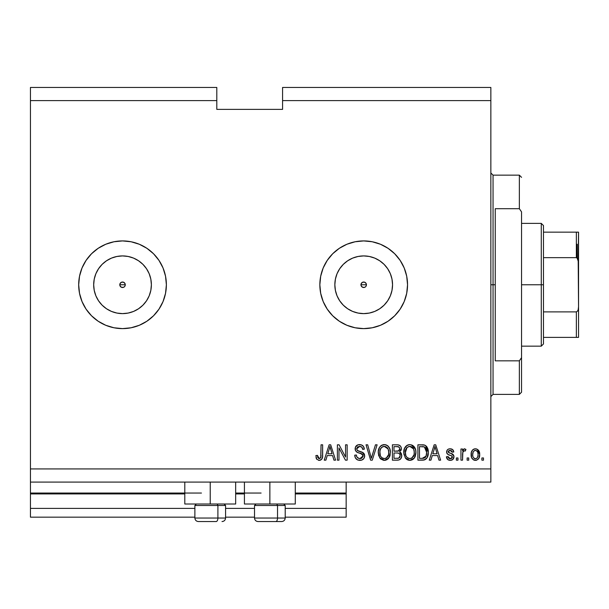 <?xml version="1.0" encoding="UTF-8"?>
<svg xmlns="http://www.w3.org/2000/svg" width="609" height="609" viewBox="0 0 609 609"><rect width="100%" height="100%" fill="white"/><g stroke="black" fill="none" stroke-linecap="round" stroke-linejoin="round"><path stroke-width="0.91" d="M346.156 517.163L285.21 517.163L346.156 517.163L346.156 508.393L285.21 508.393L346.156 508.393L346.156 493.922L295.289 493.922L346.156 493.922L346.156 517.163M254.516 517.163L225.574 517.163L254.516 517.163M194.88 517.163L30.45 517.163L194.88 517.163M254.516 508.393L225.574 508.393L254.516 508.393M194.88 508.393L30.45 508.393L30.45 517.163L30.45 508.393L194.88 508.393M244.43 493.922L235.66 493.922L244.43 493.922M30.45 493.115L30.45 493.922L184.793 493.922L30.45 493.922L30.45 508.393L30.45 493.046L184.793 493.046M346.156 493.046L346.156 482.084L346.156 493.046L295.289 493.046L346.156 493.046L346.156 493.922L346.156 493.115M261.094 493.046L235.66 493.046L261.094 493.046M201.457 493.046L30.45 493.046L30.45 482.084L30.45 493.046M362.599 282.256L361.183 283.672M361.137 283.779L361.137 285.758M362.705 287.326L363.695 287.509A2.74 2.74 0 0 1 360.954 284.768A2.74 2.74 0 0 1 363.695 282.028L362.705 282.211M361.183 285.865L362.599 287.281M121.435 282.256L120.019 283.672M119.973 283.779L119.973 285.758M121.541 287.326L122.531 287.509A2.74 2.74 0 0 1 119.79 284.768A2.74 2.74 0 0 1 122.531 282.028L121.541 282.211M120.019 285.865L121.435 287.281M116.905 313.064L122.531 313.62A28.851 28.851 0 0 1 93.679 284.768A28.851 28.851 0 0 1 122.531 255.917L128.156 256.473L133.569 258.109L138.563 260.781L142.932 264.367L146.518 268.736L149.19 273.73L150.826 279.143L151.382 284.768L150.826 290.394L149.19 295.807L146.518 300.8L142.932 305.17L138.563 308.755L133.569 311.427L128.156 313.064L122.531 313.62L116.905 313.064L111.493 311.427L106.499 308.755L102.129 305.17L98.544 300.8L95.872 295.807L94.235 290.394L93.679 284.768L94.235 279.143L95.872 273.73L98.544 268.736L102.129 264.367L106.499 260.781L111.493 258.109L116.905 256.473L122.531 255.917A28.851 28.851 0 0 1 151.382 284.768A28.851 28.851 0 0 1 122.531 313.62L128.156 313.064M358.069 313.064L363.695 313.62A28.851 28.851 0 0 1 334.843 284.768A28.851 28.851 0 0 1 363.695 255.917L369.32 256.473L374.733 258.109L379.727 260.781L384.096 264.367L387.682 268.736L390.354 273.73L391.99 279.143L392.546 284.768L391.99 290.394L390.354 295.807L387.682 300.8L384.096 305.17L379.727 308.755L374.733 311.427L369.32 313.064L363.695 313.62L358.069 313.064L352.657 311.427L347.663 308.755L343.293 305.17L339.708 300.8L337.036 295.807L335.399 290.394L334.843 284.768L335.399 279.143L337.036 273.73L339.708 268.736L343.293 264.367L347.663 260.781L352.657 258.109L358.069 256.473L363.695 255.917A28.851 28.851 0 0 1 392.546 284.768A28.851 28.851 0 0 1 363.695 313.62L369.32 313.064M323.196 301.577A43.848 43.848 0 0 0 363.68 328.616A43.848 43.848 0 0 1 319.847 284.768A43.848 43.848 0 0 1 363.695 240.92A43.848 43.848 0 0 0 327.261 260.37M327.216 260.446A43.848 43.848 0 0 0 323.196 267.96M323.173 268.021A43.848 43.848 0 0 0 320.692 276.189M320.684 276.242A43.848 43.848 0 0 0 319.847 284.723M319.847 284.814A43.848 43.848 0 0 0 320.684 293.294L319.847 284.768L320.692 276.212L323.181 267.99L327.239 260.408L332.689 253.763L339.335 248.312L346.917 244.255L355.138 241.765L363.695 240.92L372.251 241.765L380.473 244.255L388.055 248.312L394.701 253.763L400.151 260.408L404.209 267.99L406.698 276.212L407.543 284.768L406.698 293.325L404.209 301.546L400.151 309.128L394.701 315.774L388.055 321.225L380.473 325.282L372.251 327.771L363.695 328.616L355.138 327.771L346.917 325.282L339.335 321.225L332.689 315.774L327.239 309.128L323.181 301.546L320.692 293.325M320.692 293.348A43.848 43.848 0 0 0 323.173 301.516M86.09 309.159A43.848 43.848 0 0 0 122.516 328.616A43.848 43.848 0 0 1 78.683 284.768A43.848 43.848 0 0 1 122.531 240.92A43.848 43.848 0 0 0 86.09 260.378M82.017 268.006A43.848 43.848 0 0 0 79.528 276.212L82.017 267.99L86.075 260.408A43.848 43.848 0 0 0 82.025 267.975M79.528 293.325A43.848 43.848 0 0 0 82.017 301.531L79.528 293.325L78.683 284.768L79.528 276.212M82.025 301.562A43.848 43.848 0 0 0 86.052 309.098M235.66 504.008L184.793 504.008L210.227 504.008L210.227 482.084L210.227 504.008L235.66 504.008L235.66 482.084M295.289 504.008L244.43 504.008L269.863 504.008L269.863 482.084L269.863 504.008L295.289 504.008L295.289 482.084M364.791 287.281L365.636 286.71L364.745 287.303L362.644 287.303L361.16 285.819L361.16 283.718L362.644 282.233L364.745 282.233L366.23 283.718L366.23 285.819L365.59 286.748M361.16 283.718L362.644 282.233M123.627 287.281L124.472 286.71L123.581 287.303L121.48 287.303L119.996 285.819L119.996 283.718L121.48 282.233L123.581 282.233L125.066 283.718L125.066 285.819L124.426 286.748M30.45 87.452L216.804 87.452L30.45 87.452L30.45 100.607L216.804 100.607L216.804 87.452L216.804 100.607L30.45 100.607L30.45 468.93L490.854 468.93L490.854 100.607L282.576 100.607L282.576 109.376L216.804 109.376L216.804 100.607L216.804 109.376L282.576 109.376L282.576 100.607L490.854 100.607L490.854 87.452L282.576 87.452L490.854 87.452L490.854 468.93L30.45 468.93L30.45 482.084L490.854 482.084L30.45 482.084L30.45 87.452M86.075 260.408L91.525 253.763L98.171 248.312L105.753 244.255L113.974 241.765L122.531 240.92L131.087 241.765L139.309 244.255L146.891 248.312L153.537 253.763L158.987 260.408L163.045 267.99L165.534 276.212L166.379 284.768L165.534 293.325L163.045 301.546L158.987 309.128L153.537 315.774L146.891 321.225L139.309 325.282L131.087 327.771L122.531 328.616L113.974 327.771L105.753 325.282L98.171 321.225L91.525 315.774L86.075 309.128L82.017 301.546M338.977 460.16L338.977 447.942L338.977 460.16L337.386 460.16L337.386 444.814L339.084 444.814L345.554 457.047L345.554 444.814L347.153 444.814L347.153 460.16L345.448 460.16L338.977 447.942L345.448 460.16L347.153 460.16L347.153 444.814L345.554 444.814L345.554 457.047L339.084 444.814L337.386 444.814L337.386 460.16L338.977 460.16L337.386 460.16L337.386 444.814L339.084 444.814M359.858 460.358C362.797 460.275 364.41 458.783 364.692 455.89L363.893 458.508L361.685 460.107L357.841 460.039L355.504 458.12L354.727 455.174L356.318 454.976L357.125 457.321L359.28 458.508L361.67 458.242L363.048 456.506L362.317 454.2L356.996 452.19L355.42 450.401L355.428 447.128L357.879 444.859L361.396 444.897L363.451 446.405L364.296 449.198L362.698 449.396L361.845 447.189L359.63 446.405L357.597 446.976L356.745 449.275L357.765 450.797L363.322 452.822L364.692 455.89L362.325 452.228L357.217 450.416L356.722 448.856L359.63 446.405C361.533 446.481 362.553 447.478 362.698 449.396L364.296 449.198C364.068 446.283 362.5 444.76 359.576 444.616C356.844 444.715 355.359 446.115 355.123 448.818C355.39 451.223 356.767 452.632 359.264 453.035C361.343 453.187 362.621 454.154 363.093 455.935L359.995 458.569C357.749 458.425 356.524 457.23 356.318 454.976L354.727 455.174C354.918 458.432 356.63 460.16 359.858 460.358L359.34 460.343M372.038 455.943L375.456 444.814L377.108 444.814L372.274 460.16L370.63 460.16L366.039 444.814L367.684 444.814L371.368 458.364L375.456 444.814L377.108 444.814L375.456 444.814L371.368 458.364L367.684 444.814L366.039 444.814L370.63 460.16L372.274 460.16L370.63 460.16L366.039 444.814L367.684 444.814L371.368 458.364M384.325 460.358L380.671 458.958L378.608 455.448L378.311 451.269L379.582 447.257L381.615 445.308L385.025 444.654L387.667 445.735L389.737 448.605L390.399 452.502L389.577 456.758L386.875 459.757L384.325 460.358L388.839 458.014L390.399 452.502C390.514 448.041 388.496 445.407 384.332 444.616C380.092 445.43 378.06 448.125 378.242 452.693L379.795 457.953L384.652 460.351M405.312 457.953L409.834 460.358L407.261 459.742L405.723 458.478L403.843 454.078L404.445 448.513L407.124 445.308L409.842 444.616L412.514 445.301L414.516 447.196L415.749 450.424L415.833 453.956L414.752 457.405L412.384 459.757L409.834 460.358L414.348 458.014L415.917 452.502C416.031 448.041 414.006 445.407 409.842 444.616C405.602 445.43 403.569 448.125 403.759 452.693L405.305 457.953M468.732 457.968L468.732 460.16L467.133 460.16L467.133 457.968L468.732 457.968L467.133 457.968L467.133 460.16L468.732 460.16L467.133 460.16L467.133 457.968L468.732 457.968L468.732 460.16L468.732 457.968M479.694 454.466L478.819 458.425L476.428 460.237L473.475 459.864L471.587 457.565L471.305 452.563L472.66 449.899L474.403 448.917L476.398 448.917L478.111 449.884L479.214 451.528L479.694 454.466C479.823 451.254 478.392 449.366 475.408 448.803C472.378 449.381 470.947 451.307 471.122 454.58C470.955 457.839 472.386 459.772 475.408 460.358C478.476 459.757 479.9 457.793 479.694 454.466L477.327 449.29M316.771 459.277L319.169 460.358L316.771 459.277L315.858 455.578L317.456 455.38L317.829 457.641L318.735 458.486L319.763 458.493L320.737 457.656L321.042 444.814L322.641 444.814L322.526 456.986L321.56 459.407L319.169 460.358C321.788 459.841 322.945 458.128 322.641 455.227L322.641 444.814L321.042 444.814L320.836 457.405L319.245 458.569L317.456 455.38L315.858 455.578L316.634 459.072M430.928 460.16L432.268 455.578L430.928 460.16L429.269 460.16L434.171 444.814L435.724 444.814L440.627 460.16L438.975 460.16L437.627 455.578L432.268 455.578L437.627 455.578L438.975 460.16L440.627 460.16L435.724 444.814L434.171 444.814L429.269 460.16L430.928 460.16L429.269 460.16L434.171 444.814L435.724 444.814L440.627 460.16L438.975 460.16M453.971 456.423L452.921 459.414L450.576 460.351L447.821 459.635L446.405 456.773L448.003 456.575L448.681 458.181L449.876 458.737L451.071 458.676L452.228 457.77L452.023 456.019L447.874 454.39L446.686 452.685L447.181 450.089L448.194 449.221L450.142 448.803L452.67 449.602L453.781 451.992L452.19 452.19L451.596 450.85L449.861 450.409L448.384 451.109L448.331 452.289L453.005 454.329L453.979 456.758C453.804 454.74 452.639 453.598 450.493 453.324L448.704 452.685L448.201 451.756L450.203 450.394L452.19 452.19L453.781 451.992C453.484 449.899 452.274 448.841 450.142 448.803C447.996 448.825 446.816 449.891 446.61 451.985C446.998 453.994 448.3 455.136 450.515 455.403L452.023 456.019L452.388 457.032L450.317 458.767L448.003 456.575L446.405 456.773C446.694 459.049 447.965 460.244 450.211 460.358L450.211 460.358C452.548 460.275 453.804 459.072 453.979 456.758L453.971 457.131M457.968 457.968L457.968 460.16L456.377 460.16L456.377 457.968L457.968 457.968L456.377 457.968L456.377 460.16L457.968 460.16L456.377 460.16L456.377 457.968L457.968 457.968L457.968 460.16L457.968 457.968M462.832 452.091L462.551 460.16L460.96 460.16L460.96 449L462.551 449L462.551 450.782L464.073 448.848L465.938 449.396L465.345 450.995L464.058 450.812L463.076 451.52L462.551 454.375L462.832 452.091L464.264 450.789L465.345 450.995L465.938 449.396L464.439 448.803L462.551 450.782L462.551 449L460.96 449L460.96 460.16L462.551 460.16L460.96 460.16L460.96 449L462.551 449M483.477 457.968L483.477 460.16L481.886 460.16L481.886 457.968L483.477 457.968L481.886 457.968L481.886 460.16L483.477 460.16L481.886 460.16L481.886 457.968L483.477 457.968L483.477 460.16L483.477 457.968M425.645 445.582L428.272 452.403L427.061 457.732L424.481 459.886L417.903 460.16L417.903 444.814L423.468 444.867L425.645 445.575L427.564 448.148L428.272 452.403C428.523 449.137 427.32 446.701 424.671 445.095L417.903 444.814L417.903 460.16L422.433 460.16L417.903 460.16L417.903 444.814M401.065 453.05L401.742 456.118L400.539 459.049L398.499 460.054L392.394 460.16L392.394 444.814L397.959 444.852L400.159 445.765L401.065 447.09L401.339 449.145L399.649 451.886L401.285 453.431L401.765 455.654L399.649 451.886L401.361 448.673C401.133 446.115 399.732 444.829 397.152 444.814L392.394 444.814L392.394 460.16L397.121 460.16L392.394 460.16L392.394 444.814L397.152 444.814M325.891 460.16L327.231 455.578L325.891 460.16L324.232 460.16L329.134 444.814L330.687 444.814L335.589 460.16L333.938 460.16L332.59 455.578L327.231 455.578L332.59 455.578L333.938 460.16L335.589 460.16L330.687 444.814L329.134 444.814L324.232 460.16L325.891 460.16L324.232 460.16L329.134 444.814L330.687 444.814L335.589 460.16L333.938 460.16M490.854 482.084L490.854 468.93L490.854 482.084M282.576 87.452L282.576 100.607L282.576 87.452M316.505 458.851L316.307 458.432M316.132 457.907L316.033 457.488M315.858 455.578L317.456 455.38L317.479 455.89M317.814 457.595L318.652 458.455M320.616 457.854L319.558 458.539M320.836 457.405L320.973 456.681M321.004 456.385L321.042 455.349M321.042 444.814L322.641 444.814L322.61 456.118M322.427 457.542L322.138 458.501M322.062 458.668L321.811 459.095M321.552 459.414L320.418 460.16M320.052 460.267L319.611 460.335M319.169 460.358L318.492 460.305M316.033 457.504L316.155 457.968M322.054 458.684L322.526 456.986M434.811 447.143L434.232 449.32L434.948 446.412L437.102 453.781L432.786 453.781L434.232 449.32L432.786 453.781L437.102 453.781L434.948 446.412L434.803 447.173M435.663 449.046L435.504 448.498M446.77 458.174L447.31 459.117M447.09 458.813L446.549 457.481M446.405 456.773L448.003 456.575L448.079 457.009M448.247 457.526L448.681 458.181M449.792 458.722L451.132 458.661M452.388 457.032L451.292 455.661M452.023 456.019L450.515 455.403M449.861 455.205L449.351 455.03M447.333 453.933L446.983 453.454M446.93 453.347L446.686 452.7M447.181 450.089L447.638 449.594M451.475 448.978L452.091 449.229M451.482 448.985L453.126 450.081M453.781 451.992L452.19 452.19L451.924 451.277M450.942 450.493L448.879 450.66M451.14 453.522L453.888 455.829M453.591 458.524L451.794 460.107M452.335 459.856L450.949 460.313M453.005 454.329L451.787 453.743M447.874 454.39L449.168 454.969M450.317 458.767L449.876 458.737M465.938 449.396L465.078 450.911M465.345 450.995L463.852 450.866M463.335 451.193L464.043 450.812M462.551 460.16L462.566 453.796M474.883 460.328L474.403 460.237M473.901 460.069L473.467 459.856M471.305 456.567L471.168 455.593M471.122 454.58L471.13 454.07M471.518 451.764L472.005 450.721M471.473 451.908L472.028 450.675M472.66 449.899L473.041 449.571M474.114 449L474.906 448.825M475.934 448.833L476.383 448.909M479.656 455.486L479.679 454.976M479.253 457.496L478.179 459.239M476.794 460.13L475.918 460.335M478.819 458.425L479.062 457.976M478.758 450.645L478.111 449.884M474.403 448.917L473.467 449.29M474.16 450.774L473.216 451.886L472.713 454.573C472.531 452.358 473.414 450.964 475.37 450.394C477.372 450.934 478.286 452.327 478.095 454.573L477.768 452.297M477.989 455.981L478.095 454.573C478.286 456.788 477.403 458.181 475.446 458.767L476.984 458.105M472.896 456.362L472.744 455.273M476.071 450.5L474.586 450.538M477.837 452.502L477.25 451.353M477.578 451.855L476.055 450.493M477.091 451.162L476.383 450.622M476.733 458.326L477.601 457.268L478.095 454.915M477.319 457.724L477.593 457.268M477.7 457.047L477.844 456.621M473.589 457.846L475.446 458.767C473.437 458.227 472.523 456.826 472.713 454.573L472.744 453.888M423.461 444.867L422.235 444.814M423.636 444.882L424.07 444.943M423.712 460.061L422.433 460.16C426.597 459.529 428.546 456.948 428.272 452.403M428.211 453.781L427.861 455.814M427.815 455.966L427.647 456.461M427.64 456.484L427.853 455.821M426.673 458.333L426.247 458.828M425.607 459.369L424.503 459.879M424.481 459.886L423.795 460.054M427.084 447.173L426.452 446.298M426.483 450.112L425.249 447.539M426.589 450.82L426.658 451.596L426.589 450.82M426.673 451.992L426.064 456.133L426.559 454.169M425.478 457.184L426.064 456.133L422.235 458.364L424.26 458.075M419.502 458.364L419.502 446.61L424.366 446.915L419.502 446.61L419.502 458.364L422.235 458.364L419.502 458.364M425.303 447.6L424.366 446.915L426.673 452.38L426.604 453.812L426.665 452.86M425.828 448.331L425.554 447.904M423.164 458.318L423.628 458.25M423.727 458.227L425.341 457.344M403.775 451.985L403.759 452.693M403.82 451.231L404.026 449.899M404.033 449.868L404.445 448.506M405.092 447.265L406.881 445.461M405.099 447.25L405.99 446.176M407.124 445.316L405.997 446.169M407.139 445.308L407.756 445.004M408.433 444.783L409.492 444.623M411.227 444.783L415.437 449.115M415.094 448.239L415.848 451.124M415.894 453.225L415.917 452.502M415.475 455.745L414.942 457.062M413.534 458.942L412.392 459.757M411.151 460.214L410.603 460.313M409.073 460.313L407.276 459.749M407.246 459.726L406.203 458.973M412.384 459.757L413.465 458.996M413.93 458.531L414.348 458.014M414.516 447.196L413.808 446.298M413.831 446.321L412.514 445.301M410.161 446.42L411.052 446.587L408.776 446.542L406.911 447.623L408.776 446.542M413.374 448.445L411.052 446.587L412.62 447.516M406.972 447.569L405.35 452.715C405.107 449.176 406.606 447.075 409.857 446.405L413.656 448.985L414.318 452.457C414.493 455.89 412.993 457.922 409.819 458.569L411.859 458.029L414.128 454.573L413.762 455.783M411.859 458.029L413.366 456.552L414.135 454.52M408.799 458.44L407.421 457.762L409.819 458.569C406.736 457.968 405.251 456.019 405.35 452.715L405.876 455.745L405.358 452.167L406.028 448.902M405.663 449.929L405.845 449.335L405.663 449.929M414.051 450.158L413.024 447.95M414.128 454.573L414.234 451.124L413.519 448.711M414.219 451.01L414.074 450.249M410.877 458.44L411.372 458.272M405.868 455.722L406.964 457.367M407.018 457.42L406.363 456.651M409.301 458.531L410.352 458.531M397.974 444.852L398.362 444.905M399.504 445.286L400.151 445.758L399.504 445.286M400.258 445.864L400.669 446.374M400.159 445.765L401.057 447.075M401.065 447.105L401.293 447.859M401.27 449.564L400.943 450.5M400.174 452.16L400.615 452.51M397.121 460.16C400.083 460.138 401.636 458.63 401.765 455.654L401.734 455.083M401.696 456.575L401.742 456.118M401.696 456.583L401.095 458.311L399.809 459.62L400.532 459.057M398.035 460.115L397.601 460.153M398.499 460.054L399.809 459.62M399.375 457.77L400.098 456.438L399.961 454.481L398.72 453.218L396.931 452.982C398.918 452.852 399.999 453.751 400.166 455.669C399.999 453.751 398.918 452.852 396.931 452.982L393.993 452.982L396.931 452.982M400.098 456.438L400.166 455.669L398.697 458.174L399.633 457.496M399.702 449.617L399.77 448.924L398.377 451.048L393.993 451.193L393.993 446.61L396.596 446.61C398.507 446.367 399.557 447.135 399.77 448.924L399.268 447.318L397.289 446.618M398.027 446.686L393.993 446.61L393.993 451.193L398.75 450.888M398.377 451.048L399.656 449.8M393.993 458.364L393.993 452.982L393.993 458.364L398.697 458.174L393.993 458.364M398.141 458.311L398.697 458.174M396.802 451.193L397.593 451.17M398.986 450.744L399.702 449.609L399.565 447.805M399.268 447.318L398.834 446.945M397.175 446.618L396.596 446.61M378.242 452.693L378.265 453.385M378.303 451.277L378.265 451.977M378.311 451.239L378.516 449.891M379.582 447.25L380.488 446.169L379.582 447.257M380.496 446.161L381.363 445.461M381.607 445.316L382.246 445.004M382.939 444.783L383.601 444.654M383.624 444.654L384.332 444.616M384.682 444.623L385.238 444.684M385.71 444.783L386.357 444.996L385.71 444.783M387.667 445.742L388.253 446.252M390.095 449.739L388.999 447.173M389.029 447.227L389.402 447.874M389.745 448.627L389.927 449.122M390.384 451.802L390.399 452.502M390.217 454.679L390.064 455.395M389.958 455.745L389.425 457.062M387.948 459.011L385.109 460.313M383.548 460.313L380.686 458.973M380.214 458.478L380.671 458.958M385.634 460.214L388.42 458.531M388.314 446.321L386.997 445.301M381.615 445.308L380.488 446.169M384.652 446.42L385.543 446.587L383.267 446.542L381.401 447.623L382.262 446.945M387.864 448.445L385.543 446.587L387.103 447.508M380.115 450.074L379.841 452.715C379.59 449.176 381.097 447.075 384.348 446.405L388.139 448.985L388.808 452.457C388.984 455.89 387.484 457.922 384.309 458.569L386.342 458.029L388.611 454.573L388.253 455.783M386.342 458.029L387.849 456.552L388.626 454.52M383.289 458.44L381.912 457.762L384.309 458.569C381.226 457.968 379.734 456.019 379.841 452.715L380.359 455.745L379.879 451.627M380.518 448.902L379.932 451.079M383.228 446.549L382.741 446.709M381.462 447.569L380.161 449.899M388.534 450.158L387.514 447.95M388.611 454.573L388.725 451.124L388.009 448.711M388.709 451.01L388.565 450.249M385.36 458.44L385.855 458.272M380.359 455.722L381.455 457.367M381.5 457.42L380.853 456.651M372.274 460.16L377.108 444.814L372.274 460.16M357.81 460.023L357.384 459.841M354.727 455.174L356.318 454.976L356.417 455.684M357.94 458.014L357.437 457.641M358.572 458.326L359.63 458.547M359.637 458.547L360.566 458.531M360.711 458.516L361.129 458.432M363.086 456.225L363.078 455.608M363.017 455.288L360.528 453.401L361.761 453.85M358.488 452.807L358.876 452.921M357.346 452.373L357.727 452.533M355.283 450.005L355.192 449.617M355.428 447.128L355.9 446.283M356.402 445.727L355.648 446.663M357.087 445.217L357.696 444.92M360.498 444.677L362.332 445.339M363.444 446.397L362.987 445.864M363.969 447.402L364.197 448.262M364.296 449.198L362.698 449.396L362.621 448.795M360.825 446.572L362.028 447.402M361.472 446.884L359.104 446.435M357.94 446.755L357.354 447.196M357.597 446.976L356.767 448.323M356.729 448.589L356.745 449.275M358.1 450.957L358.922 451.239M358.381 451.063L358.777 451.193M358.884 451.231L359.287 451.338M360.353 451.604L361.008 451.779M363.322 452.822L364.075 453.652M364.677 455.601L364.669 456.354M364.608 456.826L363.9 458.493M363.877 458.531L363.413 459.079M363.268 459.224L362.561 459.726M361.677 460.115L360.787 460.305L361.685 460.107M360.322 460.343L360.779 460.305M364.555 454.74L364.365 454.192M345.554 444.814L347.153 444.814L347.153 460.16L345.448 460.16M329.416 448.597L329.911 446.412L332.065 453.781L327.756 453.781L329.195 449.32L327.756 453.781L332.065 453.781L330.322 447.996M330.626 449.046L330.466 448.498M329.911 446.412L329.606 447.874M435.359 447.996L435.252 447.6M435.146 447.204L434.948 446.412M475.713 450.416L475.02 450.416M474.137 458.356L474.761 458.661M475.096 458.744L475.789 458.737M425.074 457.603L426.353 455.22M426.46 454.756L426.604 453.812M426.498 450.203L426.399 449.739M425.021 447.333L424.108 446.816M423.841 446.747L422.197 446.61M409.857 446.405L409.309 446.443M406.911 447.623L406.241 448.49M414.272 453.522L414.234 451.124M397.152 458.364L397.936 458.333M384.348 446.405L383.799 446.443M381.401 447.623L380.732 448.49M383.799 458.531L384.842 458.531M388.763 453.522L388.725 451.124M122.546 328.616A43.848 43.848 0 0 0 158.972 309.159M159.01 309.098A43.848 43.848 0 0 0 163.037 301.562M163.045 301.531A43.848 43.848 0 0 0 165.534 293.325M165.534 276.212A43.848 43.848 0 0 0 163.045 268.006M163.037 267.975A43.848 43.848 0 0 0 159.01 260.439M158.972 260.378A43.848 43.848 0 0 0 122.546 240.92M113.974 241.765L122.531 240.92A43.848 43.848 0 0 1 166.379 284.768A43.848 43.848 0 0 1 122.531 328.616L131.087 327.771M363.71 328.616A43.848 43.848 0 0 0 400.136 309.151M400.166 309.106A43.848 43.848 0 0 0 407.543 284.784M407.543 284.753A43.848 43.848 0 0 0 400.166 260.431L404.209 267.99M400.136 260.386A43.848 43.848 0 0 0 363.71 240.92M355.138 241.765L363.695 240.92A43.848 43.848 0 0 1 407.543 284.768A43.848 43.848 0 0 1 363.695 328.616L372.251 327.771M332.689 253.763L327.239 260.408M379.727 308.755L384.096 305.17L387.682 300.8M391.99 290.394L392.546 284.768L391.99 279.143M387.682 268.736L384.096 264.367L379.727 260.781M369.32 256.473L363.695 255.917L358.069 256.473M347.663 260.781L343.293 264.367L339.708 268.736M335.399 279.143L334.843 284.768L335.399 290.394M339.708 300.8L343.293 305.17L347.663 308.755M364.745 282.233L366.23 283.718L366.23 285.819M364.745 287.303L362.644 287.303L361.16 285.819M138.563 308.755L142.932 305.17L146.518 300.8M150.826 290.394L151.382 284.768L150.826 279.143M146.518 268.736L142.932 264.367L138.563 260.781M128.156 256.473L122.531 255.917L116.905 256.473M106.499 260.781L102.129 264.367L98.544 268.736M94.235 279.143L93.679 284.768L94.235 290.394M98.544 300.8L102.129 305.17L106.499 308.755M123.581 282.233L125.066 283.718L125.066 285.819M123.581 287.303L121.48 287.303L119.996 285.819M119.996 283.718L121.48 282.233M125.043 283.672L123.627 282.256M123.52 282.211L122.531 282.028A2.74 2.74 0 0 1 125.271 284.768A2.74 2.74 0 0 1 122.531 287.509L123.52 287.326M125.089 285.758L125.089 283.779M124.472 286.71L125.043 285.865M366.207 283.672L364.791 282.256M364.684 282.211L363.695 282.028A2.74 2.74 0 0 1 366.435 284.768A2.74 2.74 0 0 1 363.695 287.509L364.684 287.326M366.253 285.758L366.253 283.779M365.636 286.71L366.207 285.865M198.45 521.548L216.149 521.548A3.509 1.751 -90 0 0 217.9 518.038L217.9 505.5L217.154 504.008L217.9 505.5L194.88 505.5L217.9 505.5L217.9 518.038L194.964 518.038M196.372 504.008L194.88 505.5L194.88 518.038C195.093 520.162 196.265 521.334 198.389 521.548C196.265 521.334 195.093 520.162 194.88 518.038L225.574 518.038C225.36 520.162 224.188 521.334 222.064 521.548L222.003 521.548M222.064 521.548C224.188 521.334 225.36 520.162 225.574 518.038L225.574 505.5L217.9 505.5L225.574 505.5L224.082 504.008M199.014 521.548L216.149 521.548A3.509 1.751 90 0 0 217.9 518.038L225.49 518.038M258.087 521.548L275.778 521.548A3.509 1.751 -90 0 0 277.537 518.038L277.537 505.5L276.791 504.008L277.537 505.5L254.516 505.5L277.537 505.5L277.537 518.038L254.592 518.038M256.001 504.008L254.516 505.5L254.516 518.038C254.729 520.162 255.894 521.334 258.018 521.548C255.894 521.334 254.729 520.162 254.516 518.038L285.21 518.038L285.21 505.5L277.537 505.5L285.21 505.5L283.718 504.008M258.65 521.548L281.67 521.548M285.126 518.038L277.537 518.038A3.509 1.751 90 0 1 275.778 521.548L281.64 521.548M490.854 172.956L493.046 175.148L493.046 284.768L495.239 284.768L495.239 208.697L519.355 208.697L521.548 211.886L521.548 357.65L519.355 360.84L519.355 394.388L519.355 360.84L495.239 360.84L495.239 284.768L493.046 284.768L493.046 175.148L493.046 284.768L490.854 284.768L493.046 284.768L493.046 394.388L490.854 396.581M519.355 208.697L519.355 175.148L519.355 208.697L521.548 211.886L521.548 392.196L521.548 357.65L519.355 360.84L495.239 360.84L495.239 208.697L519.355 208.697M493.046 284.768L493.046 394.388L493.046 284.768M577.233 244.209L577.233 258.049L577.233 244.209M576.358 337.386L543.472 337.386L543.472 284.768L541.279 284.768L541.279 346.156L541.279 284.768L521.548 284.768L541.279 284.768L541.279 223.381L541.279 284.768L543.472 284.768L543.472 343.963L543.472 337.386L578.55 337.386L578.55 306.692L578.185 309.676L577.576 311.07L576.358 311.884L543.472 311.884L576.358 311.884L576.358 337.386L576.358 311.884L577.576 311.07L578.185 309.676L578.55 306.692L578.55 337.386L577.066 337.386L578.185 337.386M366.435 284.768L360.954 284.768L366.435 284.768M125.271 284.768L119.79 284.768L125.271 284.768M576.358 257.653L543.472 257.653L543.472 284.768L543.472 225.574L543.472 257.653L576.358 257.653L577.576 258.467L578.185 259.853L578.55 306.692L578.55 232.151L543.472 232.151L576.358 232.151L576.358 257.653L576.358 232.151L577.066 232.151M578.185 232.151L577.576 232.151L578.55 232.151L578.215 259.959M577.066 257.904L578.527 262.091L578.185 259.853M184.793 504.008L184.793 482.084M244.43 504.008L244.43 482.084M285.21 518.038C284.997 520.162 283.824 521.334 281.701 521.548C283.824 521.334 284.997 520.162 285.21 518.038M521.548 392.196L519.355 394.388L493.046 394.388M493.046 175.148L519.355 175.148L521.548 177.341M543.472 343.963L541.279 346.156L521.548 346.156M521.548 223.381L541.279 223.381L543.472 225.574"/></g></svg>
